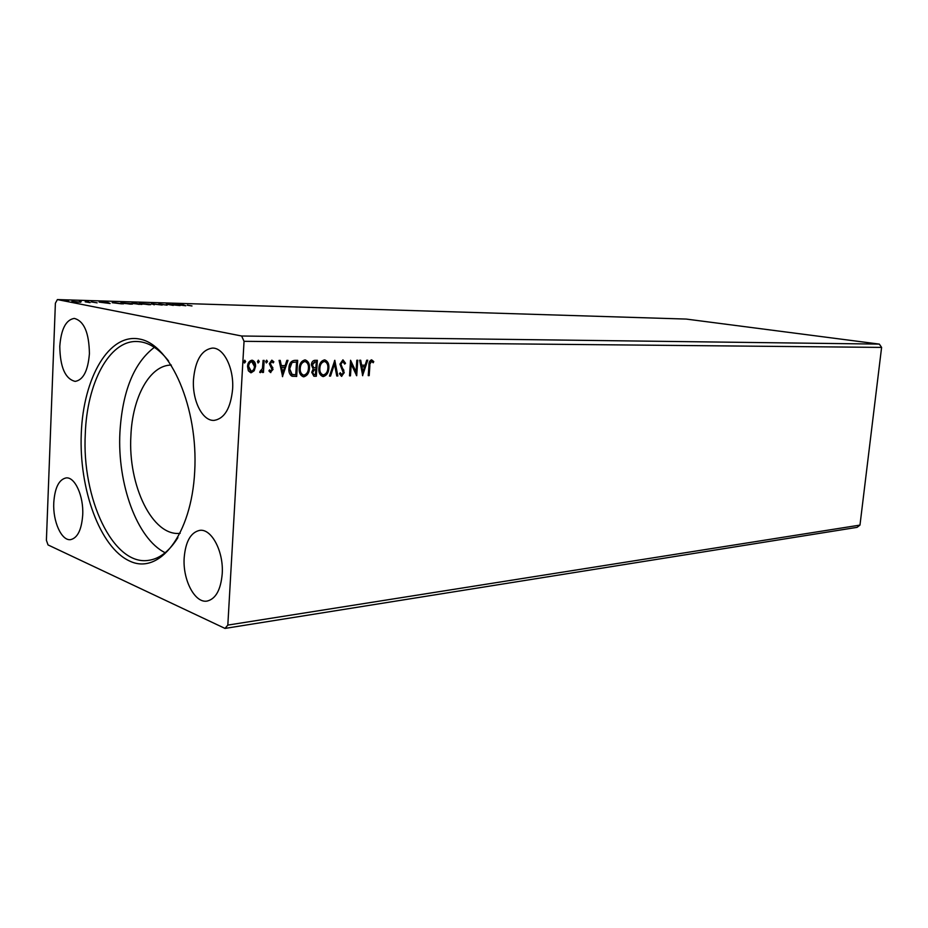 <?xml version="1.0" encoding="UTF-8"?>
<svg xmlns="http://www.w3.org/2000/svg" width="928" height="928" viewBox="0 0 928 928"><rect width="100%" height="100%" fill="white"/><g stroke="black" fill="none" stroke-linecap="round" stroke-linejoin="round"><path stroke-width="1.39" d="M53.766 502.767C54.81 487.768 58.928 479.486 66.132 477.908C74.913 476.702 83.764 496.12 82.708 514.994C81.594 529.818 77.546 538.031 70.574 539.644C61.526 541.036 52.768 521.443 53.766 502.767M89.413 353.684C89.076 332.723 84.03 320.972 74.275 318.408C65.934 319.789 61.109 329.104 59.786 346.318C60.123 367.244 65.25 378.937 75.18 381.396C83.265 379.981 88.009 370.748 89.413 353.684M193.488 379.517C195.309 360.215 201.608 349.74 212.408 348.093C223.741 347.536 234.088 368.196 232.603 389.226C230.666 408.25 224.518 418.632 214.148 420.384C202.42 421.3 192.096 400.432 193.488 379.517M222.21 573.898C223.845 551.684 211.526 528.357 199.706 530.364C190.727 532.382 185.554 541.546 184.173 557.844C182.63 579.826 194.857 603.444 207.106 601.077C215.714 598.966 220.76 589.906 222.21 573.898M81.281 433.399C83.323 377.65 109.179 332.491 139.977 339.138C170.798 344.787 198.348 408.018 194.706 471.482C191.481 535.05 159.21 575.441 129.642 561.046C99.969 547.59 78.857 489.068 81.281 433.399M168.606 361.027C158.502 348.186 147.819 341.666 136.555 341.492C108.97 340.773 86.954 383.38 85.295 433.747C81.652 498.011 112.798 565.488 148.074 560.419C159.256 559.05 169.198 551.452 177.909 537.625M171.32 365.075C149.814 364.959 132.344 397.23 130.894 435.824C127.844 485.309 152.505 536.79 180.183 533.31M154.361 347.339C133.91 362.918 122.426 391.245 119.921 432.309C117.172 483.72 136.938 538.797 165.184 552.74M172.225 304.314L180.102 305.59L168.977 304.477L173.258 305.393L166.309 304.14L177.399 305.242L172.225 304.314M151.415 303.688L162.191 305.057L152.992 303.99L154.268 304.825L151.415 303.734M135.001 303.189L141.856 304.454L131.556 303.386L135.001 303.328M113.587 302.54L123.308 303.908L113.587 302.656M80.678 302.226L71.92 301.345L80.678 302.226M85.225 301.681L90.097 302.621L85.214 301.844M97.115 302.841L91.188 301.89L97.115 302.841M187.328 305.115L191.992 305.95L187.317 305.242M57.385 299.582L241.64 336.006L244.041 341.318L227.824 625.101L225.005 628.418L48.036 544.933L46.4 540.305L55.39 303.201L57.385 299.582L686.221 319.07L879.338 344.102L241.64 336.006M110.13 303.514L99.122 302.099L107.451 302.354L110.13 303.514M88.856 301.867L87.07 301.739L88.856 301.948M68.533 301.252L66.712 301.124L68.521 301.333M81.177 301.635L79.379 301.507L81.177 301.716M131.405 303.607L132.449 304.094L130.303 304.14L120.872 302.841L131.405 303.607M149.686 304.152L150.777 304.639L148.712 304.686L139.293 303.398L149.686 304.152M158.874 303.885L167.098 305.184L158.862 304.024M185.832 305.764L174.951 304.396L182.607 304.628L185.832 305.764M879.338 344.102L881.6 347.408L859.978 525.097L857.089 527.348L225.005 628.418M254.226 370.736L250.757 372.743L248.356 370.794L247.544 366.479C247.718 363.034 249.18 360.946 251.906 360.215L252.323 360.238C254.69 361.212 255.757 363.277 255.536 366.432L254.226 370.736L251.175 372.766M264.167 360.4L263.448 372.441L262.38 372.453L262.485 370.678L260.385 372.662L259.701 372.267L260.292 370.991L262.438 368.59L263.088 360.412L264.167 360.4M270.848 372.58L268.888 370.898L269.584 369.866L270.872 371.107L271.997 369.495L269.329 363.648L271.776 360.18L273.876 361.804L273.192 362.906L271.811 361.653L270.396 363.59L273.052 369.425L270.292 372.464L273.052 369.425M294.559 360.354L297.679 360.342L296.67 376.466L291.473 375.944C289.397 374.146 288.538 371.594 288.898 368.265C289.037 363.59 290.928 360.957 294.559 360.354M317.376 360.308L316.344 376.234L313.884 376.234L311.727 372.337L313.177 368.938L311.356 364.855C311.553 362.222 312.678 360.702 314.754 360.308L317.376 360.308M334.799 360.273L337.838 375.979L336.771 376.002L334.463 364.078L330.554 376.072L329.475 376.084L334.799 360.273M356.804 360.238L357.767 360.226L356.7 375.759L351.248 364.217L350.459 375.84L349.496 375.852L350.564 360.25L356.016 371.803L356.804 360.238M369.901 365.365L369.182 375.62L368.242 375.631L368.961 365.226C368.787 362.419 369.657 360.621 371.583 359.809L373.764 361.584L373.195 362.767L371.478 361.386L369.344 365.261L369.182 375.62M859.978 525.097L227.824 625.101M881.6 347.408L244.041 341.318M362.72 375.689L359.681 360.226L360.714 360.226L361.642 365.191L365.11 365.18L366.711 360.215L367.743 360.215L362.558 375.654M342.908 359.855L345.518 363.277L344.671 364.078L342.861 361.468L340.912 364.136L344.23 372.662L341.492 376.327L339.451 373.717L340.286 372.743L341.852 374.738L343.256 372.743L339.938 364.112L342.908 359.855M328.848 368.126C328.616 372.627 326.795 375.434 323.385 376.559L322.863 376.524C319.847 375.248 318.524 372.488 318.872 368.277C319.104 363.73 320.949 360.934 324.406 359.89L324.858 359.913C327.851 361.212 329.173 363.95 328.848 368.126L328.303 368.01C328.071 372.511 326.25 375.318 322.84 376.443L323.385 376.559M309.453 368.254C309.233 372.812 307.377 375.654 303.885 376.791L303.328 376.768C300.254 375.457 298.886 372.673 299.234 368.404C299.466 363.811 301.345 360.98 304.871 359.913L305.347 359.948C308.409 361.259 309.778 364.031 309.453 368.254L308.908 368.138C308.688 372.696 306.832 375.538 303.34 376.675L303.885 376.791M282.634 376.64L279.073 360.377L280.221 360.377L281.312 365.597L285.14 365.574L286.856 360.366L287.993 360.366L282.448 376.594M267.496 361.56L266.44 362.929L265.71 361.56L266.684 360.192L267.496 361.56L266.127 362.802M259.248 361.584L258.181 362.952L257.45 361.584L258.425 360.203L259.248 361.584L257.868 362.825M245.63 361.618L244.551 362.999L243.797 361.618L244.795 360.226L245.63 361.618L244.238 362.871M371.606 359.809L373.764 361.584M373.207 361.479L372.812 362.314M370.933 361.282L369.344 365.261M360.18 360.226L361.642 365.191M367.163 360.215L362.407 374.854M364.588 366.769L361.386 366.664L362.906 371.966L364.588 366.769L361.943 366.78L362.906 371.966M357.21 360.226L356.19 375.086M350.459 375.84L351.248 364.217M350.517 360.783L356.016 371.803M342.977 359.855L345.518 363.277M342.316 361.352L340.912 364.136M340.367 364.02L341.133 365.678M340.588 365.562L343.894 370.284M343.348 370.168L344.23 372.662M343.685 372.546L341.724 376.339M339.938 373.149L341.458 374.645M334.405 360.969L337.838 375.979M330.554 376.072L334.463 364.078M324.8 359.913C327.456 361.468 328.616 364.17 328.303 368.01M319.325 368.149L319.87 368.265C319.603 371.687 320.682 373.903 323.141 374.924L323.454 374.935C326.204 374.03 327.677 371.757 327.851 368.138C328.129 364.797 327.074 362.593 324.684 361.537L323.779 361.398C320.995 362.233 319.51 364.484 319.325 368.149C319.058 371.56 320.148 373.787 322.596 374.808L322.654 374.808M323.779 361.398L324.324 361.514C321.54 362.349 320.056 364.6 319.87 368.265M316.819 360.308L316.344 376.234M315.798 376.118L313.884 376.234M313.235 367.581L315.88 367.882L316.262 361.943L315.114 361.943L312.376 364.855L313.78 367.697L312.376 364.855M316.262 361.943L314.569 361.839L311.831 364.739M312.191 372.186L314.07 374.61L315.439 374.622L315.775 369.506L314.72 369.402L312.191 372.186L313.641 374.506M314.72 369.402L312.736 372.302M305.312 359.948C308.026 361.526 309.221 364.252 308.908 368.138M305.092 361.584L304.256 361.456C301.403 362.303 299.895 364.576 299.709 368.288C299.442 371.734 300.568 373.984 303.073 375.016L303.12 375.016M300.254 368.404C299.988 371.85 301.113 374.1 303.618 375.132L303.943 375.156C306.762 374.228 308.258 371.931 308.432 368.277C308.711 364.89 307.62 362.662 305.173 361.584L304.802 361.56C301.948 362.407 300.428 364.692 300.254 368.404L299.709 368.288M297.122 360.342L296.67 376.466M296.125 376.35L292.181 376.246M291.566 374.297L295.742 374.831L296.542 362.001L292.088 362.314L289.397 368.149L291.566 374.297L292.587 374.599M289.397 368.149L292.111 374.413M292.088 362.314L289.93 368.265M296.542 362.001L292.633 362.43M279.699 360.377L281.312 365.597M287.413 360.366L282.309 375.886M284.583 367.244L281.114 367.152L282.796 372.72L284.583 367.244L281.66 367.268L282.796 372.72M269.329 370.249L270.547 371.038M271.904 360.192L273.876 361.804M273.331 361.688L272.902 362.396M271.278 361.537L270.396 363.59M269.862 363.474L270.582 364.727M270.036 364.611L271.637 365.957M271.104 365.841L272.832 367.581M272.287 367.465L272.519 369.309M266.533 360.215L266.951 361.444M263.622 360.4L263.448 372.441M260.049 372.546L262.485 370.678M258.274 360.226L258.715 361.468M252.288 360.238L255.536 366.432M255.003 366.316L253.692 370.608M251.987 361.711L251.291 361.584C249.272 362.198 248.205 363.776 248.101 366.351L250.572 371.142M248.634 366.467L251.268 371.281C253.286 370.608 254.342 368.996 254.446 366.432L251.824 361.7C249.806 362.314 248.739 363.904 248.634 366.467L248.101 366.351M244.644 360.25L245.096 361.502M104.76 302.725L108.414 303.201L104.76 302.83M73.509 301.716L79.402 302.157L73.509 301.855M121.638 303.746L112.172 302.69L121.638 303.862M122.798 303.352L131.3 303.966L123.795 302.922L121.974 302.969L122.798 303.479M139.212 304.268L136.161 303.874L139.212 304.372M136.81 303.746L132.194 303.259L136.81 303.862M141.265 303.908L149.64 304.512L142.146 303.479L140.395 303.526L141.253 304.036M180.461 304.999L184.069 305.463L180.461 305.092"/></g></svg>
